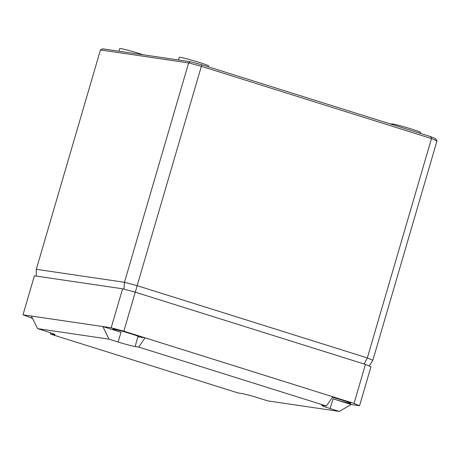 <?xml version="1.0" encoding="UTF-8"?>
<svg xmlns="http://www.w3.org/2000/svg" width="460" height="460" viewBox="0 0 460 460"><rect width="100%" height="100%" fill="white"/><g stroke="black" fill="none" stroke-linecap="round" stroke-linejoin="round"><path stroke-width="0.69" d="M36.294 276.086L36.305 269.307L100.452 49.933L102.689 48.823L190.382 61.726L201.808 64.779L430.738 136.637L435.712 138.742L437 140.875L372.853 360.249L369.184 366.005M391.213 124.229L391.31 123.907A15.26 0.799 16.3 0 1 392.322 123.912A15.26 0.799 16.3 0 1 408.791 128.202A15.26 0.799 16.3 0 1 420.595 132.474L420.342 133.377M178.497 59.978L179.291 57.356A15.26 0.799 16.3 0 1 180.308 57.362A15.26 0.799 16.3 0 1 196.771 61.651A15.26 0.799 16.3 0 1 208.581 65.924L208.322 66.826M118.916 51.209L119.709 48.587A15.26 0.799 16.3 0 1 120.721 48.593A15.26 0.799 16.3 0 1 143.192 54.786M190.382 61.726L188.634 62.916L201.296 66.292L431.486 138.552L367.339 357.92L372.853 360.249M201.808 64.779L137.149 285.666L367.339 357.92L364.176 364.027M430.738 136.637L431.486 138.552L437 140.875M100.452 49.933L188.634 62.916L124.487 282.29L137.149 285.666L135.309 292.186M36.305 269.307L124.487 282.29L123.953 289.15M32.511 318.389L23 314.807L34.402 275.81L122.59 288.788L135.251 292.169L365.441 364.423L370.95 366.747L359.547 405.749L354.033 403.42L123.843 331.166L111.182 327.784L102.839 326.56L121.014 332.264A13.564 0.707 16.3 0 1 112.763 329.159A13.564 0.707 16.3 0 1 113.666 329.164A13.564 0.707 16.3 0 1 128.3 332.977A13.564 0.707 16.3 0 1 138.799 336.772A13.564 0.707 16.3 0 1 137.896 336.766L145.044 337.818L138.701 347.07L135.125 346.541L137.896 336.766M32.079 317.515A13.564 0.707 16.3 0 1 31.728 317.233A13.564 0.707 16.3 0 1 31.907 317.17M135.125 346.541A13.65 0.713 -163.7 0 1 118.134 342.01L109.043 339.158L37.611 328.641L31.343 316.037L23 314.807M332.465 397.291A13.564 0.707 16.3 0 1 350.813 403.322A13.564 0.707 16.3 0 1 349.91 403.322A13.564 0.707 16.3 0 1 333.034 398.814L351.204 404.518L359.547 405.749M351.204 404.518L339.233 411.412L267.8 400.896L258.71 398.044A13.65 0.713 -163.7 0 0 241.718 393.513L238.142 392.984L50.514 334.092L54.09 334.615A13.65 0.713 -163.7 0 0 54.999 334.621A13.65 0.713 -163.7 0 0 46.696 331.493L37.611 328.641M138.701 347.07L326.33 405.967L332.833 396.767M365.441 364.423L354.033 403.42M135.251 292.169L123.843 331.166M339.233 411.412L330.148 408.56L333.034 398.814M326.33 405.967L322.753 405.438A13.65 0.713 -163.7 0 0 321.845 405.433A13.65 0.713 -163.7 0 0 330.148 408.56M50.514 334.092L50.41 332.706M109.043 339.158L102.839 326.56L31.343 316.037M122.59 288.788L111.182 327.784M54.09 334.615L54.228 334.132M118.134 342.01L121.014 332.264"/></g></svg>
